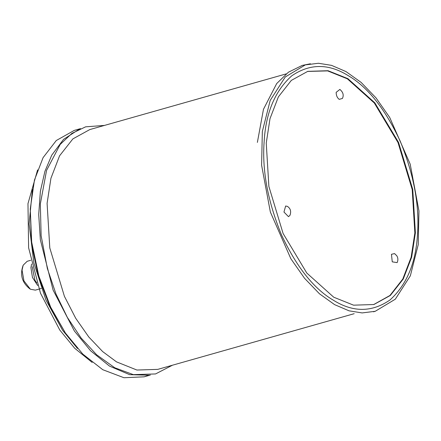 <?xml version="1.0" encoding="UTF-8"?>
<svg xmlns="http://www.w3.org/2000/svg" width="441" height="441" viewBox="0 0 441 441"><rect width="100%" height="100%" fill="white"/><g stroke="black" fill="none" stroke-linecap="round" stroke-linejoin="round"><path stroke-width="0.66" d="M30.765 260.267L27.188 261.287L23.175 265.206L22.05 270.157L23.946 280.911L30.401 289.23L35.368 290.134L41.327 288.442M31.57 263.988L30.925 267.643L32.458 277.461L37.678 285.531M331.511 65.356L318.457 63.267L305.343 64.888L285.244 76.999L270.212 100.377L262.334 131.512L261.607 165.248L270.361 212.033L290.851 258.729L304.571 278.321L319.471 293.805L334.587 304.626L349.046 310.828L362.1 312.923L375.214 311.302L395.312 299.191L410.345 275.812L418.222 244.678L418.95 210.941L410.196 164.157L389.706 117.46L375.991 97.869L361.085 82.384L345.97 71.563L331.511 65.356M148.419 375.363L144.152 376.818L123.982 377.733L102.792 369.718L82.803 354.101L65.428 333.038L50.704 307.228L38.847 276.038L31.675 242.081L30.253 208.99L34.459 180.049L43.08 157.641L56.277 140.525L74.281 130.398L80.505 128.634M92.191 362.458L74.749 348.302L59.794 330.061L40.484 293.193L28.615 247.836L27.97 203.643L37.595 169.895M149.185 375.219L129.654 374.674L109.484 366.085L90.581 350.766L74.38 331.004L53.091 290.073L40.352 239.761L38.72 214.524L40.374 191.317L44.927 171.317L51.74 155.188L63.548 139.367L79.408 129.114M32.204 266.711L34.916 280.255L36.79 282.885M354.178 313.689L157.773 369.376L136.908 370.038L116.512 361.868L102.681 351.598L88.795 336.996L75.731 318.303L64.414 296.33L49.8 247.952L47.093 203.345L50.941 178.252L59.568 155.822L72.881 138.887L89.788 129.582L286.187 73.895M307.493 71.436L327.652 70.896L347.348 78.812L374.299 102.996L398.002 142.542L412.214 189.58L414.849 232.953L411.128 257.268L402.798 279.015L389.943 295.481L373.604 304.604M415.389 232.804L411.646 257.202L403.256 279.015L390.313 295.476L373.874 304.527L353.583 305.172L333.754 297.223L306.798 273.04L283.094 233.493L268.883 186.455L266.248 143.082L269.997 118.679L278.381 96.866L291.325 80.405L307.763 71.354L328.054 70.714L347.888 78.658L374.839 102.847L398.543 142.388L412.754 189.426L415.389 232.804M339.223 99.357C337.2 97.814 336.18 95.477 336.158 92.351L339.868 89.429C343.126 92.169 343.974 95.173 342.425 98.448L339.223 99.357M391.454 254.308L394.557 253.597L396.751 255.719C398.107 257.913 398.229 260.212 397.109 262.615L392.258 261.844L391.454 254.308M289.946 215.384L288.48 216.652L283.965 212.049L285.647 206.008L287.389 206.366C290.536 208.455 291.385 211.465 289.946 215.384M65.428 333.038L49.635 305.856L38.312 276.077L31.465 243.658L30.253 208.99M32.408 189.492L29.106 223.978L33.852 262.875L45.936 300.007L62.583 330.259L77.495 348.5M417.506 234.077C415.913 262.919 406.712 284.903 389.905 300.034C371.884 312.388 353.098 312.487 333.55 300.327C313.953 288.938 296.589 267.092 281.457 234.788C267.786 201.328 262.015 170.331 264.131 141.804C265.725 112.962 274.925 90.978 291.733 75.846C309.753 63.493 328.539 63.394 348.087 75.554C367.684 86.943 385.048 108.789 400.185 141.092C413.851 174.559 419.623 205.55 417.506 234.077M23.175 265.206C19.74 274.699 21.978 282.598 29.889 288.899M305.343 64.888L303.634 65.373M375.214 311.302L373.505 311.787M144.152 376.818L150.375 375.054M172.459 365.214L155.524 373.951L133.32 374.624L114.721 367.75L96.634 354.779L81.116 338.021L67.363 317.426L55.941 293.888L47.341 268.448L41.129 235.692L40.335 203.946L46.57 170.38L60.18 144.45L71.877 133.403L85.615 126.832L104.467 125.42M257.379 142.404L263.459 109.302L276.7 83.558L288.425 72.208L302.256 65.406L310.42 63.774"/></g></svg>
